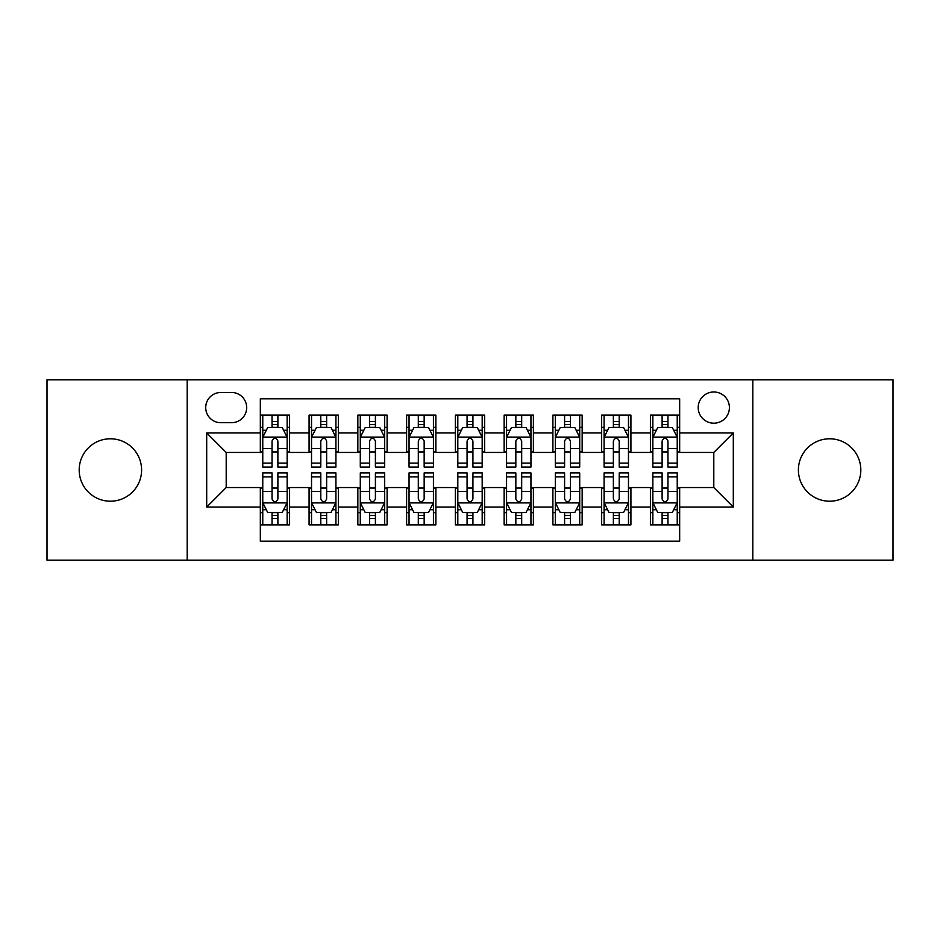 <?xml version="1.0" encoding="UTF-8"?>
<svg xmlns="http://www.w3.org/2000/svg" width="940" height="940" viewBox="0 0 940 940"><rect width="100%" height="100%" fill="white"/><g stroke="black" fill="none" stroke-linecap="round" stroke-linejoin="round"><path stroke-width="1.41" d="M829.609 438.792A31.208 31.208 0 0 0 798.401 470A31.208 31.208 0 0 0 829.609 501.208A31.208 31.208 0 0 0 860.817 470A31.208 31.208 0 0 0 829.609 438.792M110.391 438.792A31.208 31.208 0 0 0 79.183 470A31.208 31.208 0 0 0 110.391 501.208A31.208 31.208 0 0 0 141.599 470A31.208 31.208 0 0 0 110.391 438.792M713.801 391.98A15.604 15.604 0 0 0 698.197 407.584A15.604 15.604 0 0 0 713.801 423.188A15.604 15.604 0 0 0 729.405 407.584A15.604 15.604 0 0 0 713.801 391.98M752.811 560.205L893 560.205L893 379.795L752.811 379.795L752.811 560.205L187.189 560.205L187.189 379.795L47 379.795L47 560.205L187.189 560.205M679.667 415.139L650.409 415.139L650.409 432.94L630.916 432.94L630.916 452.446L650.409 452.446L650.409 432.94M630.916 432.94L630.916 415.139L601.659 415.139L601.659 432.94L582.154 432.94L582.154 452.446L601.659 452.446L601.659 432.94M582.154 432.94L582.154 415.139L552.896 415.139L552.896 432.94L533.391 432.94L533.391 452.446L552.896 452.446L552.896 432.94M533.391 432.94L533.391 415.139L504.134 415.139L504.134 432.94L484.629 432.94L484.629 452.446L504.134 452.446L504.134 432.94M484.629 432.94L484.629 415.139L455.371 415.139L455.371 432.94L435.866 432.94L435.866 452.446L455.371 452.446L455.371 432.94M435.866 432.94L435.866 415.139L406.609 415.139L406.609 432.94L387.104 432.94L387.104 452.446L406.609 452.446L406.609 432.94M387.104 432.94L387.104 415.139L357.846 415.139L357.846 432.94L338.341 432.94L338.341 452.446L357.846 452.446L357.846 432.94M338.341 432.94L338.341 415.139L309.084 415.139L309.084 452.446L289.591 452.446L289.591 415.139L260.333 415.139M260.333 524.861L289.591 524.861L289.591 487.555L309.084 487.555L309.084 524.861L338.341 524.861L338.341 487.555L357.846 487.555L357.846 507.06L338.341 507.06M357.846 507.06L357.846 524.861L387.104 524.861L387.104 487.555L406.609 487.555L406.609 507.06L387.104 507.06M406.609 507.06L406.609 524.861L435.866 524.861L435.866 487.555L455.371 487.555L455.371 507.06L435.866 507.06M455.371 507.06L455.371 524.861L484.629 524.861L484.629 487.555L504.134 487.555L504.134 507.06L484.629 507.06M504.134 507.06L504.134 524.861L533.391 524.861L533.391 487.555L552.896 487.555L552.896 507.06L533.391 507.06M552.896 507.06L552.896 524.861L582.154 524.861L582.154 487.555L601.659 487.555L601.659 507.06L582.154 507.06M601.659 507.06L601.659 524.861L630.916 524.861L630.916 487.555L650.409 487.555L650.409 507.06L630.916 507.06M220.829 422.706L231.557 422.706A15.111 15.111 0 0 0 246.68 407.584A15.111 15.111 0 0 0 231.557 392.474L220.829 392.474A15.111 15.111 0 0 0 205.719 407.584A15.111 15.111 0 0 0 220.829 422.706M752.811 379.795L187.189 379.795M679.667 432.94L679.667 398.807L260.333 398.807L260.333 452.446L226.199 452.446L226.199 487.555L260.333 487.555L260.333 541.193L679.667 541.193L679.667 487.555L713.801 487.555L713.801 452.446L679.667 452.446L679.667 432.94L733.306 432.94L733.306 507.06L679.667 507.06M260.333 507.06L206.694 507.06L206.694 432.94L260.333 432.94M650.409 507.06L650.409 524.861L679.667 524.861M260.333 427.336L262.765 427.336M272.036 427.336L277.887 427.336M287.147 427.336L289.591 427.336M260.333 451.964L262.765 451.964M272.036 451.964L277.887 451.964M287.147 451.964L289.591 451.964M260.333 488.036L262.765 488.036M272.036 488.036L277.887 488.036M287.147 488.036L289.591 488.036M260.333 512.664L262.765 512.664M272.036 512.664L277.887 512.664M287.147 512.664L289.591 512.664M309.084 451.964L311.528 451.964M320.787 451.964L326.638 451.964M335.909 451.964L338.341 451.964M309.084 427.336L311.528 427.336M320.787 427.336L326.638 427.336M335.909 427.336L338.341 427.336M309.084 488.036L311.528 488.036M320.787 488.036L326.638 488.036M335.909 488.036L338.341 488.036M309.084 512.664L311.528 512.664M320.787 512.664L326.638 512.664M335.909 512.664L338.341 512.664M357.846 488.036L360.29 488.036M369.549 488.036L375.401 488.036M384.672 488.036L387.104 488.036M357.846 512.664L360.29 512.664M369.549 512.664L375.401 512.664M384.672 512.664L387.104 512.664M357.846 427.336L360.29 427.336M369.549 427.336L375.401 427.336M384.672 427.336L387.104 427.336M357.846 451.964L360.29 451.964M369.549 451.964L375.401 451.964M384.672 451.964L387.104 451.964M406.609 488.036L409.053 488.036M418.312 488.036L424.163 488.036M433.434 488.036L435.866 488.036M406.609 512.664L409.053 512.664M418.312 512.664L424.163 512.664M433.434 512.664L435.866 512.664M406.609 427.336L409.053 427.336M418.312 427.336L424.163 427.336M433.434 427.336L435.866 427.336M406.609 451.964L409.053 451.964M418.312 451.964L424.163 451.964M433.434 451.964L435.866 451.964M455.371 488.036L457.815 488.036M467.074 488.036L472.926 488.036M482.185 488.036L484.629 488.036M455.371 512.664L457.815 512.664M467.074 512.664L472.926 512.664M482.185 512.664L484.629 512.664M455.371 427.336L457.815 427.336M467.074 427.336L472.926 427.336M482.185 427.336L484.629 427.336M455.371 451.964L457.815 451.964M467.074 451.964L472.926 451.964M482.185 451.964L484.629 451.964M504.134 488.036L506.566 488.036M515.837 488.036L521.688 488.036M530.947 488.036L533.391 488.036M504.134 512.664L506.566 512.664M515.837 512.664L521.688 512.664M530.947 512.664L533.391 512.664M504.134 427.336L506.566 427.336M515.837 427.336L521.688 427.336M530.947 427.336L533.391 427.336M504.134 451.964L506.566 451.964M515.837 451.964L521.688 451.964M530.947 451.964L533.391 451.964M552.896 488.036L555.329 488.036M564.599 488.036L570.451 488.036M579.71 488.036L582.154 488.036M552.896 512.664L555.329 512.664M564.599 512.664L570.451 512.664M579.71 512.664L582.154 512.664M552.896 427.336L555.329 427.336M564.599 427.336L570.451 427.336M579.71 427.336L582.154 427.336M552.896 451.964L555.329 451.964M564.599 451.964L570.451 451.964M579.71 451.964L582.154 451.964M601.659 488.036L604.091 488.036M613.362 488.036L619.213 488.036M628.472 488.036L630.916 488.036M601.659 512.664L604.091 512.664M613.362 512.664L619.213 512.664M628.472 512.664L630.916 512.664M601.659 427.336L604.091 427.336M613.362 427.336L619.213 427.336M628.472 427.336L630.916 427.336M601.659 451.964L604.091 451.964M613.362 451.964L619.213 451.964M628.472 451.964L630.916 451.964M650.409 488.036L652.854 488.036M662.113 488.036L667.964 488.036M677.235 488.036L679.667 488.036M650.409 512.664L652.854 512.664M662.113 512.664L667.964 512.664M677.235 512.664L679.667 512.664M650.409 427.336L652.854 427.336M662.113 427.336L667.964 427.336M677.235 427.336L679.667 427.336M650.409 451.964L652.854 451.964M662.113 451.964L667.964 451.964M677.235 451.964L679.667 451.964M226.199 452.446L206.694 432.94M226.199 487.555L206.694 507.06M733.306 432.94L713.801 452.446M733.306 507.06L713.801 487.555M277.887 421.484L272.036 421.484M287.147 463.103L277.887 463.103L277.887 467.074L287.147 467.074L287.147 437.335L282.27 427.582L267.642 427.582L262.765 437.335L262.765 467.074L272.036 467.074L272.036 463.103L262.765 463.103M262.765 437.335L262.765 415.139M287.147 437.335L287.147 415.139M272.036 427.582L272.036 415.139M277.887 415.139L277.887 427.582M277.887 463.103L277.887 440.989C275.937 437.229 273.987 437.229 272.036 440.989L272.036 463.103M272.036 518.516L277.887 518.516M262.765 476.897L272.036 476.897L272.036 472.926L262.765 472.926L262.765 502.665L267.642 512.418L282.27 512.418L287.147 502.665L287.147 472.926L277.887 472.926L277.887 476.897L287.147 476.897M287.147 502.665L287.147 524.861M262.765 502.665L262.765 524.861M277.887 512.418L277.887 524.861M272.036 524.861L272.036 512.418M272.036 476.897L272.036 499.011C273.975 502.771 275.925 502.771 277.887 499.011L277.887 476.897M326.638 421.484L320.787 421.484M335.909 463.103L326.638 463.103L326.638 467.074L335.909 467.074L335.909 437.335L331.033 427.582L316.404 427.582L311.528 437.335L311.528 467.074L320.787 467.074L320.787 463.103L311.528 463.103M311.528 437.335L311.528 415.139M335.909 437.335L335.909 415.139M320.787 427.582L320.787 415.139M326.638 415.139L326.638 427.582M326.638 463.103L326.638 440.989C324.7 437.229 322.749 437.229 320.787 440.989L320.787 463.103M375.401 421.484L369.549 421.484M384.672 463.103L375.401 463.103L375.401 467.074L384.672 467.074L384.672 437.335L379.795 427.582L365.166 427.582L360.29 437.335L360.29 467.074L369.549 467.074L369.549 463.103L360.29 463.103M360.29 437.335L360.29 415.139M384.672 437.335L384.672 415.139M369.549 427.582L369.549 415.139M375.401 415.139L375.401 427.582M375.401 463.103L375.401 440.989C373.462 437.229 371.512 437.229 369.549 440.989L369.549 463.103M424.163 421.484L418.312 421.484M433.434 463.103L424.163 463.103L424.163 467.074L433.434 467.074L433.434 437.335L428.558 427.582L413.929 427.582L409.053 437.335L409.053 467.074L418.312 467.074L418.312 463.103L409.053 463.103M409.053 437.335L409.053 415.139M433.434 437.335L433.434 415.139M418.312 427.582L418.312 415.139M424.163 415.139L424.163 427.582M424.163 463.103L424.163 440.989C422.213 437.229 420.262 437.229 418.312 440.989L418.312 463.103M472.926 421.484L467.074 421.484M482.185 463.103L472.926 463.103L472.926 467.074L482.185 467.074L482.185 437.335L477.309 427.582L462.691 427.582L457.815 437.335L457.815 467.074L467.074 467.074L467.074 463.103L457.815 463.103M457.815 437.335L457.815 415.139M482.185 437.335L482.185 415.139M467.074 427.582L467.074 415.139M472.926 415.139L472.926 427.582M472.926 463.103L472.926 440.989C470.975 437.229 469.025 437.229 467.074 440.989L467.074 463.103M320.787 518.516L326.638 518.516M311.528 476.897L320.787 476.897L320.787 472.926L311.528 472.926L311.528 502.665L316.404 512.418L331.033 512.418L335.909 502.665L335.909 472.926L326.638 472.926L326.638 476.897L335.909 476.897M335.909 502.665L335.909 524.861M311.528 502.665L311.528 524.861M326.638 512.418L326.638 524.861M320.787 524.861L320.787 512.418M320.787 476.897L320.787 499.011C322.737 502.771 324.688 502.771 326.638 499.011L326.638 476.897M369.549 518.516L375.401 518.516M360.29 476.897L369.549 476.897L369.549 472.926L360.29 472.926L360.29 502.665L365.166 512.418L379.795 512.418L384.672 502.665L384.672 472.926L375.401 472.926L375.401 476.897L384.672 476.897M384.672 502.665L384.672 524.861M360.29 502.665L360.29 524.861M375.401 512.418L375.401 524.861M369.549 524.861L369.549 512.418M369.549 476.897L369.549 499.011C371.5 502.771 373.45 502.771 375.401 499.011L375.401 476.897M418.312 518.516L424.163 518.516M409.053 476.897L418.312 476.897L418.312 472.926L409.053 472.926L409.053 502.665L413.929 512.418L428.558 512.418L433.434 502.665L433.434 472.926L424.163 472.926L424.163 476.897L433.434 476.897M433.434 502.665L433.434 524.861M409.053 502.665L409.053 524.861M424.163 512.418L424.163 524.861M418.312 524.861L418.312 512.418M418.312 476.897L418.312 499.011C420.262 502.771 422.213 502.771 424.163 499.011L424.163 476.897M467.074 518.516L472.926 518.516M457.815 476.897L467.074 476.897L467.074 472.926L457.815 472.926L457.815 502.665L462.691 512.418L477.309 512.418L482.185 502.665L482.185 472.926L472.926 472.926L472.926 476.897L482.185 476.897M482.185 502.665L482.185 524.861M457.815 502.665L457.815 524.861M472.926 512.418L472.926 524.861M467.074 524.861L467.074 512.418M467.074 476.897L467.074 499.011C469.025 502.771 470.975 502.771 472.926 499.011L472.926 476.897M521.688 421.484L515.837 421.484M530.947 463.103L521.688 463.103L521.688 467.074L530.947 467.074L530.947 437.335L526.071 427.582L511.442 427.582L506.566 437.335L506.566 467.074L515.837 467.074L515.837 463.103L506.566 463.103M506.566 437.335L506.566 415.139M530.947 437.335L530.947 415.139M515.837 427.582L515.837 415.139M521.688 415.139L521.688 427.582M521.688 463.103L521.688 440.989C519.738 437.229 517.787 437.229 515.837 440.989L515.837 463.103M515.837 518.516L521.688 518.516M506.566 476.897L515.837 476.897L515.837 472.926L506.566 472.926L506.566 502.665L511.442 512.418L526.071 512.418L530.947 502.665L530.947 472.926L521.688 472.926L521.688 476.897L530.947 476.897M530.947 502.665L530.947 524.861M506.566 502.665L506.566 524.861M521.688 512.418L521.688 524.861M515.837 524.861L515.837 512.418M515.837 476.897L515.837 499.011C517.787 502.771 519.738 502.771 521.688 499.011L521.688 476.897M570.451 421.484L564.599 421.484M579.71 463.103L570.451 463.103L570.451 467.074L579.71 467.074L579.71 437.335L574.834 427.582L560.205 427.582L555.329 437.335L555.329 467.074L564.599 467.074L564.599 463.103L555.329 463.103M555.329 437.335L555.329 415.139M579.71 437.335L579.71 415.139M564.599 427.582L564.599 415.139M570.451 415.139L570.451 427.582M570.451 463.103L570.451 440.989C568.5 437.229 566.55 437.229 564.599 440.989L564.599 463.103M564.599 518.516L570.451 518.516M555.329 476.897L564.599 476.897L564.599 472.926L555.329 472.926L555.329 502.665L560.205 512.418L574.834 512.418L579.71 502.665L579.71 472.926L570.451 472.926L570.451 476.897L579.71 476.897M579.71 502.665L579.71 524.861M555.329 502.665L555.329 524.861M570.451 512.418L570.451 524.861M564.599 524.861L564.599 512.418M564.599 476.897L564.599 499.011C566.538 502.771 568.489 502.771 570.451 499.011L570.451 476.897M619.213 421.484L613.362 421.484M628.472 463.103L619.213 463.103L619.213 467.074L628.472 467.074L628.472 437.335L623.596 427.582L608.967 427.582L604.091 437.335L604.091 467.074L613.362 467.074L613.362 463.103L604.091 463.103M604.091 437.335L604.091 415.139M628.472 437.335L628.472 415.139M613.362 427.582L613.362 415.139M619.213 415.139L619.213 427.582M619.213 463.103L619.213 440.989C617.263 437.229 615.312 437.229 613.362 440.989L613.362 463.103M613.362 518.516L619.213 518.516M604.091 476.897L613.362 476.897L613.362 472.926L604.091 472.926L604.091 502.665L608.967 512.418L623.596 512.418L628.472 502.665L628.472 472.926L619.213 472.926L619.213 476.897L628.472 476.897M628.472 502.665L628.472 524.861M604.091 502.665L604.091 524.861M619.213 512.418L619.213 524.861M613.362 524.861L613.362 512.418M613.362 476.897L613.362 499.011C615.3 502.771 617.251 502.771 619.213 499.011L619.213 476.897M667.964 421.484L662.113 421.484M677.235 463.103L667.964 463.103L667.964 467.074L677.235 467.074L677.235 437.335L672.359 427.582L657.73 427.582L652.854 437.335L652.854 467.074L662.113 467.074L662.113 463.103L652.854 463.103M652.854 437.335L652.854 415.139M677.235 437.335L677.235 415.139M662.113 427.582L662.113 415.139M667.964 415.139L667.964 427.582M667.964 463.103L667.964 440.989C666.025 437.229 664.075 437.229 662.113 440.989L662.113 463.103M662.113 518.516L667.964 518.516M652.854 476.897L662.113 476.897L662.113 472.926L652.854 472.926L652.854 502.665L657.73 512.418L672.359 512.418L677.235 502.665L677.235 472.926L667.964 472.926L667.964 476.897L677.235 476.897M677.235 502.665L677.235 524.861M652.854 502.665L652.854 524.861M667.964 512.418L667.964 524.861M662.113 524.861L662.113 512.418M662.113 476.897L662.113 499.011C664.063 502.771 666.014 502.771 667.964 499.011L667.964 476.897M309.084 507.06L289.591 507.06M309.084 432.94L289.591 432.94M287.029 437.088L262.883 437.088M262.765 430.262L266.302 430.262M283.61 430.262L287.147 430.262M272.036 448.627L262.765 448.627M287.147 448.627L277.887 448.627M277.887 424.586L272.036 424.586M262.883 502.912L287.029 502.912M287.147 509.738L283.61 509.738M266.302 509.738L262.765 509.738M277.887 491.373L287.147 491.373M262.765 491.373L272.036 491.373M272.036 515.414L277.887 515.414M335.791 437.088L311.645 437.088M311.528 430.262L315.065 430.262M332.372 430.262L335.909 430.262M320.787 448.627L311.528 448.627M335.909 448.627L326.638 448.627M326.638 424.586L320.787 424.586M384.542 437.088L360.408 437.088M360.29 430.262L363.827 430.262M381.135 430.262L384.672 430.262M369.549 448.627L360.29 448.627M384.672 448.627L375.401 448.627M375.401 424.586L369.549 424.586M433.305 437.088L409.17 437.088M409.053 430.262L412.578 430.262M429.897 430.262L433.434 430.262M418.312 448.627L409.053 448.627M433.434 448.627L424.163 448.627M424.163 424.586L418.312 424.586M482.067 437.088L457.933 437.088M457.815 430.262L461.34 430.262M478.66 430.262L482.185 430.262M467.074 448.627L457.815 448.627M482.185 448.627L472.926 448.627M472.926 424.586L467.074 424.586M311.645 502.912L335.791 502.912M335.909 509.738L332.372 509.738M315.065 509.738L311.528 509.738M326.638 491.373L335.909 491.373M311.528 491.373L320.787 491.373M320.787 515.414L326.638 515.414M360.408 502.912L384.542 502.912M384.672 509.738L381.135 509.738M363.827 509.738L360.29 509.738M375.401 491.373L384.672 491.373M360.29 491.373L369.549 491.373M369.549 515.414L375.401 515.414M409.17 502.912L433.305 502.912M433.434 509.738L429.897 509.738M412.578 509.738L409.053 509.738M424.163 491.373L433.434 491.373M409.053 491.373L418.312 491.373M418.312 515.414L424.163 515.414M457.933 502.912L482.067 502.912M482.185 509.738L478.66 509.738M461.34 509.738L457.815 509.738M472.926 491.373L482.185 491.373M457.815 491.373L467.074 491.373M467.074 515.414L472.926 515.414M530.83 437.088L506.695 437.088M506.566 430.262L510.103 430.262M527.422 430.262L530.947 430.262M515.837 448.627L506.566 448.627M530.947 448.627L521.688 448.627M521.688 424.586L515.837 424.586M506.695 502.912L530.83 502.912M530.947 509.738L527.422 509.738M510.103 509.738L506.566 509.738M521.688 491.373L530.947 491.373M506.566 491.373L515.837 491.373M515.837 515.414L521.688 515.414M579.592 437.088L555.458 437.088M555.329 430.262L558.865 430.262M576.173 430.262L579.71 430.262M564.599 448.627L555.329 448.627M579.71 448.627L570.451 448.627M570.451 424.586L564.599 424.586M555.458 502.912L579.592 502.912M579.71 509.738L576.173 509.738M558.865 509.738L555.329 509.738M570.451 491.373L579.71 491.373M555.329 491.373L564.599 491.373M564.599 515.414L570.451 515.414M628.355 437.088L604.209 437.088M604.091 430.262L607.628 430.262M624.936 430.262L628.472 430.262M613.362 448.627L604.091 448.627M628.472 448.627L619.213 448.627M619.213 424.586L613.362 424.586M604.209 502.912L628.355 502.912M628.472 509.738L624.936 509.738M607.628 509.738L604.091 509.738M619.213 491.373L628.472 491.373M604.091 491.373L613.362 491.373M613.362 515.414L619.213 515.414M677.117 437.088L652.971 437.088M652.854 430.262L656.39 430.262M673.698 430.262L677.235 430.262M662.113 448.627L652.854 448.627M677.235 448.627L667.964 448.627M667.964 424.586L662.113 424.586M652.971 502.912L677.117 502.912M677.235 509.738L673.698 509.738M656.39 509.738L652.854 509.738M667.964 491.373L677.235 491.373M652.854 491.373L662.113 491.373M662.113 515.414L667.964 515.414"/></g></svg>

